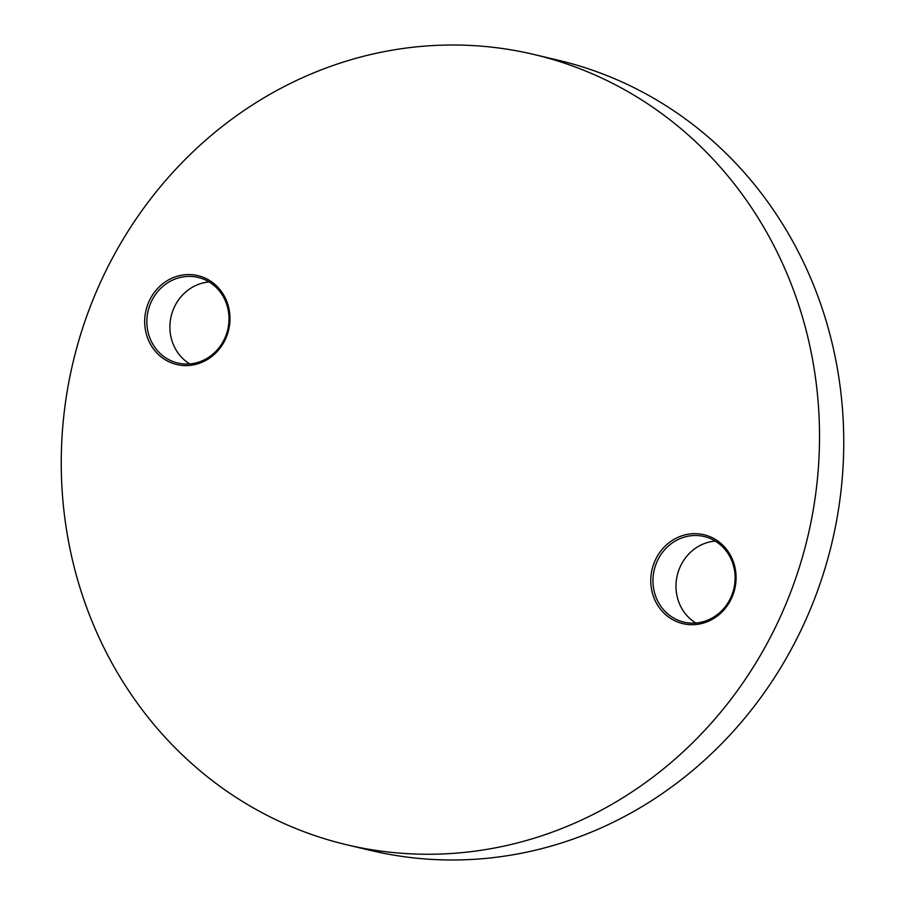 <?xml version="1.0" encoding="UTF-8"?>
<svg xmlns="http://www.w3.org/2000/svg" width="905" height="905" viewBox="0 0 905 905"><rect width="100%" height="100%" fill="white"/><g stroke="black" fill="none" stroke-linecap="round" stroke-linejoin="round"><path stroke-width="1.36" d="M167.878 361.242A45.68 42.478 103.3 0 1 149.382 300.652A45.68 42.478 103.3 0 1 206.793 278.921A45.68 42.478 103.3 0 1 225.288 339.511A45.68 42.478 103.3 0 1 167.878 361.242M206.679 280.584A43.994 40.906 -76.7 0 0 198.071 277.416A43.994 40.906 -76.7 0 0 149.517 306.071A43.994 40.906 -76.7 0 0 169.201 359.862A43.994 40.906 -76.7 0 0 177.81 363.029A43.994 40.906 -76.7 0 0 226.363 334.375A43.994 40.906 -76.7 0 0 206.679 280.584M189.756 363.923A43.994 40.906 103.3 0 1 171.158 316.252A43.994 40.906 103.3 0 1 209.145 281.964M673.965 620.344A45.68 42.478 103.3 0 1 655.469 559.754A45.68 42.478 103.3 0 1 712.891 538.023A45.68 42.478 103.3 0 1 731.387 598.612A45.68 42.478 103.3 0 1 673.965 620.344M712.767 539.685A43.994 40.906 -76.7 0 0 704.158 536.518A43.994 40.906 -76.7 0 0 655.616 565.173A43.994 40.906 -76.7 0 0 675.3 618.963A43.994 40.906 -76.7 0 0 683.909 622.142A43.994 40.906 -76.7 0 0 732.45 593.488A43.994 40.906 -76.7 0 0 712.767 539.685M695.855 623.036A43.994 40.906 103.3 0 1 677.257 575.354A43.994 40.906 103.3 0 1 715.244 541.077M267.428 815.529A406.085 377.577 -76.7 0 0 346.887 844.806A406.085 377.577 -76.7 0 0 795.031 580.286A406.085 377.577 -76.7 0 0 613.341 83.735A406.085 377.577 -76.7 0 0 533.882 54.458A406.085 377.577 -76.7 0 0 85.737 318.979A406.085 377.577 -76.7 0 0 267.428 815.529M346.887 844.806L371.118 850.542A406.085 377.577 -76.7 0 0 819.263 586.021A406.085 377.577 -76.7 0 0 637.573 89.471A406.085 377.577 -76.7 0 0 558.114 60.194L533.882 54.458"/></g></svg>

